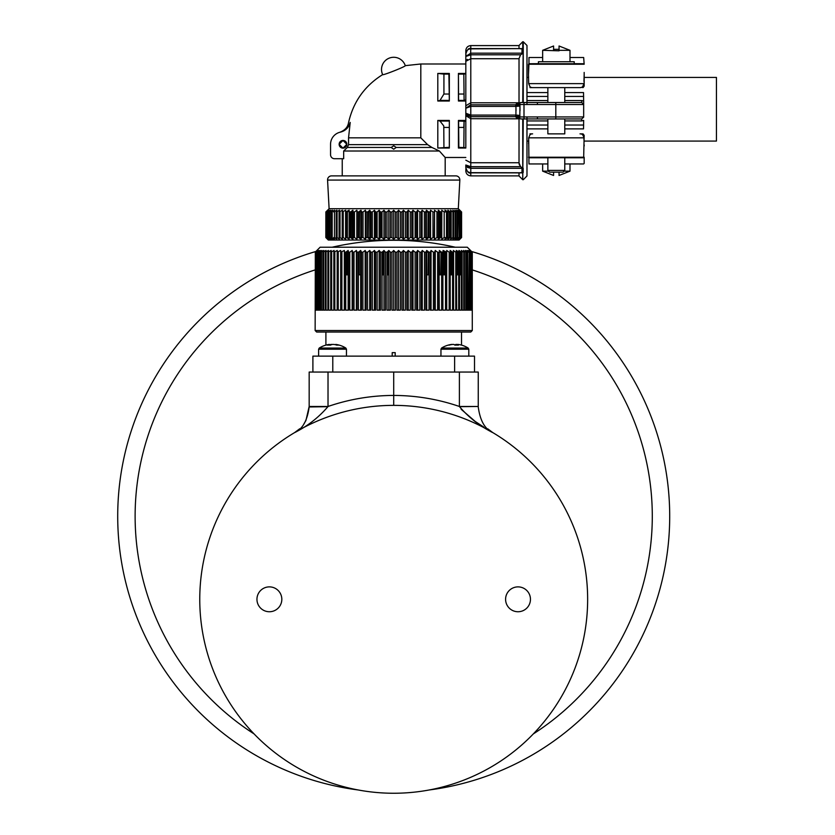 <?xml version="1.0" encoding="UTF-8"?>
<svg xmlns="http://www.w3.org/2000/svg" width="835" height="835" viewBox="0 0 835 835"><rect width="100%" height="100%" fill="white"/><g stroke="black" fill="none" stroke-linecap="round" stroke-linejoin="round"><path stroke-width="1.25" d="M533.325 733.923A258.589 258.589 0 0 0 472.276 269.903M457.256 265.613A258.589 258.589 0 0 0 456.693 265.467M429.388 789.941A275.988 275.988 0 0 0 471.545 251.481M455.305 247.233A275.988 275.988 0 0 0 332.111 247.233M459.396 372.055L478.246 372.055L478.246 406.478L459.396 406.478L459.396 372.055L328.019 372.055L328.019 406.478L309.169 406.478L305.944 420.464M305.923 420.516L303.971 423.794M299.702 428.772L295.339 432.154M487.807 428.866L492.817 432.613C484.978 429.284 480.115 420.736 478.246 406.969C480.115 420.736 484.978 429.284 492.827 432.613C479.968 426.205 468.852 417.563 459.5 406.676L459.396 406.478C438.104 399.193 416.206 395.508 393.702 395.425L393.702 372.055M461.139 409.265L475.136 421.393M475.48 421.644L483.789 427.092M478.246 406.478L459.5 406.676M393.702 405.372L393.702 395.425C371.21 395.508 349.312 399.193 328.019 406.478M309.169 406.969L327.915 406.676C318.563 417.563 307.447 426.205 294.578 432.613C302.437 429.284 307.301 420.736 309.169 406.969L309.169 372.055L328.019 372.055M315.87 251.481A275.988 275.988 0 0 0 358.027 789.941M315.139 269.903A258.589 258.589 0 0 0 254.09 733.923M325.901 332.027L325.901 345.105M392.21 356.138L392.21 352.641L395.195 352.641L395.195 356.138M461.515 332.027L461.515 345.105A24.862 24.862 0 0 1 461.619 345.137L461.619 345.137A24.8 23.871 -90 0 0 458.071 344.438L457.392 345.095M474.51 356.138L474.51 372.055L474.51 356.138L312.895 356.138L312.895 372.055M457.403 344.479A24.8 23.871 90 0 0 457.079 344.438L455.879 344.438A24.8 6.722 -90 0 0 454.887 345.137A24.382 21 -151.5 0 1 454.877 345.137A24.8 6.722 90 0 0 453.864 344.438L452.664 344.438A24.8 23.871 -90 0 0 449.115 345.137A24.382 5.918 -117.4 0 0 448.593 345.074A24.382 5.918 -117.4 0 0 448.124 345.137A24.862 24.862 0 0 0 441.569 348.059L468.174 348.059A24.862 24.862 0 0 0 461.619 345.137M448.124 345.137L448.124 345.137A24.8 23.871 90 0 1 451.672 344.438L452.34 344.438M454.866 345.137A24.382 21 151.5 0 1 458.405 345.137A24.8 6.722 -90 0 0 457.403 344.438M457.079 344.438L457.027 345.085M455.9 345.095L455.879 344.438M329.47 345.085L329.439 344.438A24.8 13.955 90 0 0 327.362 345.137A24.382 18.036 -131.5 0 1 330.409 345.137A24.8 13.955 -90 0 1 332.487 344.438L331.255 344.438A24.8 20.489 -90 0 0 329.46 344.782M332.487 344.438L333.823 344.438A24.8 20.489 90 0 1 336.87 345.137A24.382 12.285 121.1 0 1 337.935 345.074A24.382 12.285 121.1 0 1 338.947 345.137A24.8 20.489 -90 0 0 335.9 344.438L335.639 344.438A24.8 13.955 -90 0 1 337.601 345.085M318.615 356.138L318.615 349.197L319.241 348.059L345.836 348.059A24.862 24.862 0 0 0 335.9 344.438M346.462 356.138L346.462 349.197L318.615 349.197L319.241 348.059A24.862 24.862 0 0 1 329.188 344.438L329.439 344.438M587.642 599.311A193.939 193.939 0 0 1 393.702 793.25A193.939 193.939 0 0 1 199.763 599.311A193.939 193.939 0 0 1 393.702 405.372A193.939 193.939 0 0 1 587.642 599.311M530.455 599.311A12.431 12.431 0 0 0 518.024 586.88A12.431 12.431 0 0 0 505.592 599.311A12.431 12.431 0 0 0 518.024 611.742A12.431 12.431 0 0 0 530.455 599.311M281.823 599.311A12.431 12.431 0 0 0 269.392 586.88A12.431 12.431 0 0 0 256.95 599.311A12.431 12.431 0 0 0 269.392 611.742A12.431 12.431 0 0 0 281.823 599.311M327.57 179.859A3.977 3.977 0 0 0 327.57 180.068L459.834 180.068A3.977 3.977 0 0 0 455.868 175.882L331.547 175.882A3.977 3.977 0 0 0 327.57 179.859M455.221 211.975L455.221 237.537L452.914 239.28L453.687 237.537L453.687 211.975L452.914 210.232L455.221 211.975L455.868 211.975L454.929 210.232L457.173 211.975L456.609 210.232L458.77 211.975L457.945 210.232L460.022 211.975L458.937 210.232L461.118 211.975L459.563 210.232L461.525 211.975L459.834 210.232L461.588 211.975L458.311 208.698L329.105 208.698L327.57 180.068M369.811 211.975L368.204 211.495M365.918 211.495L365.323 211.944M360.991 211.839L359.29 211.495M352.881 211.641L351.128 211.495M349.145 211.547L347.391 211.495M326.36 211.495L329.105 208.698M325.827 211.975L327.581 210.232L325.89 211.975L327.852 210.232L326.297 211.975L328.479 210.232L327.07 211.975L329.47 210.232L328.207 211.975L330.806 210.232L329.7 211.975L332.487 210.232L331.547 211.975L334.501 210.232L333.729 211.975L336.839 210.232L336.244 211.975L339.49 210.232L339.062 211.975L342.433 210.232L342.193 211.975L345.659 210.232L345.596 211.975L349.145 210.232L349.26 211.975L350.47 211.975L352.881 210.232L353.174 211.975L354.447 211.975L356.837 210.232L357.307 211.975L358.643 211.975L360.991 210.232L361.639 211.975L363.037 211.975L365.323 210.232L366.137 211.975L367.588 211.975L369.811 210.232L370.792 211.975L372.295 211.975L374.435 210.232L375.583 211.975L377.107 211.975L379.163 210.232L380.457 211.975L382.012 211.975L383.964 210.232L385.415 211.975L386.981 211.975L388.818 210.232L390.415 211.975L391.991 211.975L393.702 210.232L395.425 211.975L395.425 237.537L393.702 239.28L391.991 237.537L391.991 211.975M325.89 211.975L325.89 237.537L327.581 239.28L325.827 237.537L328.312 240.031L459.104 240.031L461.588 237.537L459.834 239.28L461.525 237.537L461.525 211.975M390.415 211.975L390.415 237.537L391.991 237.537M390.415 237.537L388.818 239.28L386.981 237.537L386.981 211.975M385.415 211.975L385.415 237.537L386.981 237.537M385.415 237.537L383.964 239.28L382.012 237.537L382.012 211.975M380.457 211.975L380.457 237.537L382.012 237.537M380.457 237.537L379.163 239.28L377.107 237.537L377.107 211.975M375.583 211.975L375.583 237.537L377.107 237.537M375.583 237.537L374.435 239.28L372.295 237.537L372.295 211.975M370.792 211.975L370.792 237.537L372.295 237.537M370.792 237.537L369.811 239.28L367.588 237.537L367.588 211.975M366.137 211.975L366.137 237.537L367.588 237.537M366.137 237.537L365.323 239.28L363.037 237.537L363.037 211.975M361.639 211.975L361.639 237.537L363.037 237.537M361.639 237.537L360.991 239.28L358.643 237.537L358.643 211.975M357.307 211.975L357.307 237.537L358.643 237.537M357.307 237.537L356.837 239.28L354.447 237.537L354.447 211.975M353.174 211.975L353.174 237.537L354.447 237.537M353.174 237.537L352.881 239.28L350.47 237.537L350.47 211.975M349.26 211.975L349.26 237.537L350.47 237.537M349.26 237.537L349.145 239.28L346.723 237.537L346.723 211.975M345.596 211.975L345.596 237.537L346.723 237.537M345.596 237.537L345.659 239.28L343.237 237.537L343.237 211.975M342.193 211.975L342.193 237.537L343.237 237.537M342.193 237.537L342.433 239.28L340.022 237.537L340.022 211.975M339.062 211.975L339.062 237.537L340.022 237.537M339.062 237.537L339.49 239.28L337.1 237.537L337.1 211.975M336.244 211.975L336.244 237.537L337.1 237.537M336.244 237.537L336.839 239.28L334.491 237.537L334.491 211.975M331.547 211.975L331.547 237.537L334.501 239.28L333.729 237.537L334.491 237.537M331.547 237.537L332.487 239.28L330.242 237.537L330.242 211.975M329.7 211.975L329.7 237.537L330.242 237.537M329.7 237.537L330.806 239.28L328.635 237.537L328.635 211.975M328.207 211.975L328.635 237.537M328.207 237.537L329.47 239.28L327.393 237.537L327.393 211.975M327.07 211.975L327.393 237.537M327.07 237.537L328.479 239.28L326.506 237.537L326.506 211.975M326.297 211.975L326.506 237.537M326.297 237.537L327.852 239.28L325.984 237.537L325.984 211.975M325.859 211.975L325.827 237.537M347.391 238.027L349.145 237.965M351.128 238.027L351.191 211.975M352.433 211.975L352.433 237.537L351.191 237.537M359.29 238.027L359.447 211.975M360.814 211.975L360.814 237.537L359.447 237.537M365.323 237.568L365.918 238.027M368.204 238.027L368.454 211.975M369.811 237.537L368.454 237.537M381.553 237.537L381.553 211.975M376.783 237.537L376.783 211.975M372.107 237.537L372.107 211.975M358.893 237.724L358.893 211.787M350.982 237.923L350.982 211.599M347.37 238.017L347.37 211.505M332.194 237.537L332.194 211.975M349.145 239.28L349.145 210.232M352.881 239.28L352.881 210.232M356.837 239.28L356.837 210.232M360.991 239.28L360.991 210.232M365.323 239.28L365.323 210.232M369.811 239.28L369.811 210.232M374.435 239.28L374.435 210.232M379.163 239.28L379.163 210.232M383.964 239.28L383.964 210.232M388.818 239.28L388.818 210.232M393.702 239.28L393.702 210.232M395.425 237.537L397.001 237.537L397.001 211.975L398.587 210.232L398.587 239.28L397.001 237.537M395.425 211.975L397.001 211.975M398.587 210.232L400.435 211.975L400.435 237.537L398.587 239.28M400.435 211.975L402 211.975L403.451 210.232L403.451 239.28L402 237.537L402 211.975M400.435 237.537L402 237.537M403.451 210.232L405.403 211.975L405.403 237.537L403.451 239.28M405.403 211.975L406.958 211.975L408.252 210.232L408.252 239.28L406.958 237.537L406.958 211.975M405.403 237.537L406.958 237.537M408.252 210.232L410.309 211.975L410.309 237.537L408.252 239.28M410.309 211.975L411.832 211.975L412.981 210.232L412.981 239.28L411.832 237.537L411.832 211.975M410.309 237.537L411.832 237.537M412.981 210.232L415.12 211.975L415.12 237.537L412.981 239.28M426.424 237.672L426.424 211.839M428.125 211.495L427.969 237.537L426.591 237.537M438.26 237.965L438.845 237.537L438.845 211.975L438.26 211.547M440.014 237.537L440.035 211.505L440.014 237.537L438.845 237.537M445.159 238.027L446.485 237.537M446.725 211.495L446.725 238.027M448.228 238.027L449.282 237.537M461.431 211.975L461.525 237.537M461.431 237.537L459.563 239.28L461.118 237.537L461.118 211.975M460.91 211.975L461.118 237.537M460.91 237.537L458.937 239.28L460.346 237.537L460.346 211.975M460.022 211.975L460.346 237.537M460.022 237.537L457.945 239.28L459.208 237.537L459.208 211.975M458.77 211.975L459.208 237.537M458.77 237.537L456.609 239.28L457.716 237.537L457.716 211.975M457.173 211.975L457.173 237.537L457.716 237.537M457.173 237.537L454.929 239.28L455.868 237.537L455.868 211.975M455.221 237.537L455.868 237.537M450.315 211.975L450.315 237.537L447.925 239.28L447.925 210.232L450.315 211.975L451.171 211.975L450.576 210.232L452.925 211.975L452.925 237.537L453.687 237.537M452.925 237.537L450.576 239.28L451.171 237.537L451.171 211.975M450.315 237.537L451.171 237.537M440.692 211.975L440.692 237.537L438.26 239.28L438.26 210.232L440.692 211.975L441.819 211.975L441.757 210.232L444.178 211.975L444.178 237.537L445.222 237.537L444.982 239.28L448.343 237.537M444.178 237.537L441.757 239.28L441.819 211.975M440.692 237.537L441.819 237.537M436.945 237.537L434.534 239.28L434.242 237.537L434.534 210.232L436.945 211.975L436.945 237.537L438.156 237.537M419.817 211.975L419.817 237.537L417.594 239.28L416.613 237.537L416.613 211.975L417.594 210.232L419.817 211.975L421.278 211.975L422.092 210.232L424.378 211.975L425.777 211.975L426.424 210.232L428.762 211.975L430.108 211.975L430.578 210.232L432.968 211.975L432.968 237.537L434.242 237.537M432.968 237.537L430.578 239.28L430.108 237.537L430.108 211.975M428.762 211.975L428.762 237.537L430.108 237.537M428.762 237.537L426.424 239.28L425.777 237.537L425.777 211.975M424.378 211.975L424.378 237.537L425.777 237.537M424.378 237.537L422.092 239.28L421.278 237.537L421.278 211.975M419.817 237.537L421.278 237.537M415.12 237.537L416.613 237.537M417.594 210.232L417.594 239.28M422.092 210.232L422.092 239.28M426.424 210.232L426.424 239.28M430.578 210.232L430.578 239.28M434.534 210.232L434.534 239.28M438.26 210.232L438.26 239.28M447.925 211.975L447.925 237.537M461.588 211.975L461.588 237.537M449.282 211.224L449.282 238.299M446.485 211.318L446.485 238.205M440.014 211.975L438.845 211.975M427.969 211.975L426.591 211.975M415.308 211.975L415.308 237.537M415.12 211.975L416.613 211.975M432.968 211.975L434.242 211.975M436.945 211.975L438.156 211.975M444.178 211.975L445.222 211.975L444.982 210.232L448.343 211.975M452.925 211.975L453.687 211.975M449.282 211.975L448.228 211.495M446.485 211.975L445.159 211.495M439.387 151.01L431.904 147.451L439.387 151.01C446.996 159.527 446.996 159.527 439.387 151.01L343.676 151.01L343.676 158.723L334.532 158.723A3.977 3.977 0 0 1 330.556 154.746L330.556 144.298A12.431 12.431 0 0 1 340.325 132.16L340.075 132.212M349.093 125.49L350.209 122.411C347.903 123.006 347.903 123.006 350.209 122.411C348.821 127.557 345.523 130.803 340.325 132.16M346.765 128.653L343.843 130.834M343.623 130.959L340.346 132.149M405.278 65.652L405.278 65.652C406.311 66.289 382.367 75.776 382.67 74.618L382.67 74.618A12.181 12.181 0 0 1 393.702 57.281A12.181 12.181 0 0 1 405.278 65.652A12.181 12.181 0 0 0 393.702 57.281A12.181 12.181 0 0 1 405.278 65.652L420.809 63.992L420.809 137.838L427.614 144.643L431.904 147.451L396.239 147.451L393.702 149.215L391.177 147.451L347.339 147.451L343.676 151.01M350.209 122.411L348.55 137.838L420.809 137.838M437.801 101.014L437.801 73.438L449.334 73.438L449.334 101.014L437.801 101.014L439.993 100.409L443.928 94.031L443.928 74.106L437.801 73.438M465.815 101.014L458.425 101.014L458.425 73.438L465.815 73.438L465.815 148.035L458.425 148.035L458.853 147.367L465.815 147.68L465.815 121.305L465.815 147.68M465.815 73.438L465.815 63.992L420.809 63.992M464.03 100.023L465.815 100.158L465.815 73.793L463.822 74.106L464.093 100.409L458.582 100.409L458.425 73.438M519.568 103.383L515.654 104.803L517.481 102.778L519.986 102.82L519.777 118.507L516.688 118.142L519.026 118.82L470.783 118.695L465.815 115.71L465.815 148.035M467.308 167.365L465.815 165.006L465.815 167.491C467.193 171.927 468.852 173.711 470.783 172.855L522 172.866L520.57 172.615L523.169 172.511L523.169 168.211L522 168.305L522 167.616L522.752 167.877L522 167.616L522 168.305L470.783 168.305L470.783 162.752L519.026 162.752M470.648 53.169L470.783 48.816C467.871 49.004 466.212 50.716 465.815 53.972C467.193 49.547 468.852 47.762 470.783 48.607L470.783 45.591C467.767 45.894 466.118 47.553 465.815 50.559L465.815 108.247L470.783 106.379L470.783 104.803L515.654 104.803L515.738 105.941L515.654 104.803M519.026 175.882L470.783 175.882C467.767 175.58 466.118 173.92 465.815 170.904L465.92 168.576M465.815 160.174L470.783 162.752L470.783 116.67L465.815 113.226L470.783 115.084L470.783 116.67L467.318 115.689M523.253 118.935L522.752 179.723L522.752 172.772L470.783 172.657L470.783 168.305L465.815 165.006L470.783 166.676L520.57 166.676L519.026 162.888L519.026 118.779L519.986 118.654L519.026 118.82M520.57 166.676L522 167.616L520.57 166.676M516.688 118.142L515.654 116.67L516.688 118.142L519.777 118.507A1.994 1.994 0 0 0 521.009 118.935L526.979 118.935L526.979 116.952L537.416 116.952L537.416 118.935L581.682 118.935L583.665 117.192L583.665 104.281L581.682 102.528L537.416 102.528L555.818 102.528L555.818 104.521L526.979 104.521L526.979 102.528L521.009 102.528L526.854 102.528M526.948 118.935L537.416 118.935L526.979 118.935L526.979 175.987L526.948 118.935M565.639 118.935L546.998 118.935L547.864 118.935L547.864 133.861L564.773 133.861L564.773 118.935L565.639 118.935M564.773 120.929L581.682 120.929L581.682 118.935L580.116 118.935M581.682 120.929L583.665 120.397L583.54 128.882L564.773 128.882M564.773 92.581L583.54 92.581L583.665 104.281M583.665 117.192L583.665 101.077L581.682 100.544L581.682 102.528L580.116 102.528M526.979 116.952L523.994 116.952L523.994 102.528L526.875 102.528M537.416 104.521L537.416 102.528L526.948 102.528L526.979 45.476L526.979 102.528M519.568 118.09L515.654 116.67L515.738 115.533L519.965 115.397M515.738 115.533L519.861 116.952L523.994 116.952L523.994 118.935M518.211 115.23L515.926 115.084L515.926 106.379L519.965 106.066L519.861 104.521L515.738 105.941M519.026 58.721L470.783 58.721L470.783 54.786L520.57 54.786L523.169 53.263L520.57 54.786L519.026 58.575L519.026 102.695L519.777 102.956A1.994 1.994 0 0 1 521.009 102.528L522.752 102.528L521.009 102.528M465.815 105.763L470.783 102.778L517.481 102.778M519.986 102.82L519.026 102.695L519.986 102.82A1.994 1.994 0 0 0 519.777 102.956L516.688 103.321M522.752 102.528L523.169 48.962L521.948 48.607M522 53.858L522 53.169L523.169 53.263L522 53.169L522 48.816L523.169 48.962M522.752 48.701L522.752 41.75L519.026 45.476L519.026 48.607M520.57 48.858L522 48.607L520.57 48.858M519.861 104.521L526.979 104.521M584.166 77.415L716.44 77.415L716.44 141.073L584.166 141.073M583.54 85.734L584.166 86.12L583.133 87.539L582.298 87.007M530.34 87.007L529.964 87.612L532.427 87.612M582.673 87.612L584.166 86.12L584.166 72.447M583.947 81.392L584.166 74.722L583.947 81.392M567.737 63.742L584.166 64.243L528.471 64.243L528.471 74.722L528.962 63.742L574.219 63.742L574.219 61.748L538.418 61.748L538.418 63.742L544.9 63.742M569.992 61.748L569.992 50.319L559.053 45.998L559.053 50.81L542.646 50.319L553.584 45.998L553.584 50.319M569.992 50.319L559.053 50.319M528.962 63.742L538.418 63.679M574.219 63.679L583.665 63.742M542.646 57.521L528.962 57.521L528.962 63.679M559.053 49.317L553.584 49.317M569.992 57.521L583.665 57.521L584.166 64.243M582.632 86.767L583.947 83.636L528.691 83.636L530.006 86.767A3.977 3.977 0 0 0 532.448 87.612L580.189 87.612A3.977 3.977 0 0 0 582.632 86.767L581.546 87.372M526.979 77.415L528.576 77.415L528.471 74.722L528.691 83.636M547.864 133.861L564.773 133.861M547.864 163.942L528.962 163.942L528.691 137.838L530.006 134.696A3.977 3.977 0 0 1 532.448 133.861L529.964 133.861L530.34 134.466M582.298 134.466L582.673 133.861L580.189 133.861A3.977 3.977 0 0 1 582.632 134.696L583.978 137.378L583.978 140.071L583.947 137.838L528.691 137.838M528.962 157.732L583.665 157.732L584.166 135.353L583.54 135.74M584.166 144.831L584.166 146.01M528.597 143.641L528.68 141.073L526.979 141.073M542.646 163.942L542.646 171.154L548.605 171.154M542.646 171.154L553.584 175.465L553.584 172.146M559.053 172.146L559.053 175.465L569.992 171.154L564.022 171.154M528.471 157.23L584.166 157.23L584.166 163.451M564.773 170.413L563.03 172.146L549.607 172.146L547.864 170.413L564.773 170.413L564.773 157.732M582.673 133.861L584.166 135.353L583.133 133.934L580.001 133.861M529.964 133.861L532.636 133.861M519.474 165.121L519.088 163.806M465.815 113.226L465.815 108.247L470.783 104.803L470.783 58.721L465.815 61.289L466.128 60.37M470.783 54.786L465.815 56.467L470.783 53.169L470.783 54.786M465.815 56.467L465.857 53.263M470.783 48.607L522 48.607L470.783 48.858M466.358 55.705L467.297 55.267M466.775 59.755L467.443 59.379M515.926 115.084L470.783 115.084L470.783 106.379L515.926 106.379L516.04 110.731M520.017 110.711L519.965 106.066L515.926 106.379M465.878 113.779L467.256 115.647M470.783 168.305L467.349 167.397M519.026 172.866L519.026 175.987L522.752 179.723M470.783 172.657C467.871 172.469 466.212 170.747 465.815 167.491L465.815 165.006M458.853 147.367L458.603 121.221M458.853 127.431L463.822 127.431L464.093 121.054L463.822 147.367M465.815 121.305L458.582 121.054L458.425 120.449L465.815 120.449M458.425 148.035L458.425 120.449M458.425 101.014L458.582 100.409M463.822 74.106L458.853 74.106M449.334 73.438L448.906 74.106L443.928 74.106M448.906 74.106L449.334 101.014M347.339 147.451L348.55 144.643L348.55 137.838M439.408 151.041L443.458 155.581M443.646 155.79L445.18 157.481L445.18 175.882M449.334 120.449L449.334 148.035L437.801 148.035L437.801 120.449L449.334 120.449L449.334 148.035M437.801 148.035L448.906 147.367M443.928 147.367L443.771 125.918L439.993 121.054L437.801 120.449M346.838 144.298L342.987 148.15L339.135 144.298L342.987 140.447L346.838 144.298M342.987 140.447A3.851 3.851 0 0 1 346.838 144.298A3.851 3.851 0 0 1 342.987 148.15A3.851 3.851 0 0 1 339.135 144.298A3.851 3.851 0 0 1 342.987 140.447M396.239 147.451L393.702 145.801L391.177 147.451M472.276 330.535L315.139 330.535L316.632 332.027L470.783 332.027L472.276 330.535L472.276 252.212L467.308 247.233L320.108 247.233L315.139 252.212L316.966 250.469L315.327 252.212L317.352 250.469L315.828 252.212L318.041 250.469L316.653 252.212L319.043 250.469L317.78 252.212L320.337 250.469L319.21 252.212L321.934 250.469L320.943 252.212L323.823 250.469L322.968 252.212L325.984 250.469L325.285 252.212L328.426 250.469L327.863 252.212L331.119 250.469L330.723 252.212L334.073 250.469L333.823 252.212L337.267 250.469L337.173 252.212L340.69 250.469L340.743 252.212L344.323 250.469L344.531 252.212L345.742 252.212L348.153 250.469L348.519 252.212L349.792 252.212L352.172 250.469L352.683 252.212L354.009 252.212L356.357 250.469L357.025 252.212L358.392 252.212L360.689 250.469L361.503 252.212L362.912 252.212L365.156 250.469L366.106 252.212L367.557 252.212L369.738 250.469L370.834 252.212L372.316 252.212L374.414 250.469L375.646 252.212L377.149 252.212L379.163 250.469L380.53 252.212L382.054 252.212L383.985 250.469L385.467 252.212L387.002 252.212L388.839 250.469L390.446 252.212L391.98 252.212L393.702 250.469L393.702 310.14L391.98 310.14L391.98 252.212M388.839 252.212L387.523 251.721M383.985 252.212L382.597 251.721M360.689 252.17L359.04 251.721M348.153 251.909L346.421 251.721M390.446 252.212L390.446 310.14L387.012 310.14L387.002 252.212M385.467 252.212L385.467 310.14L382.054 310.14L382.054 252.212M380.53 252.212L380.53 310.14L377.149 310.14L377.149 252.212M375.646 252.212L375.646 310.14L372.316 310.14L372.316 252.212M370.834 252.212L370.834 310.14L367.557 310.14L367.557 252.212M366.106 252.212L366.106 310.14L362.912 310.14L362.912 252.212M361.503 252.212L361.503 310.14L358.392 310.14L358.392 252.212M357.025 252.212L357.025 310.14L354.009 310.14L354.009 252.212M352.683 252.212L352.683 310.14L349.792 310.14L349.792 252.212M348.519 252.212L348.519 310.14L345.742 310.14L345.742 252.212M344.531 252.212L344.531 310.14L341.901 310.14L341.901 252.212M340.743 252.212L340.743 310.14L338.258 310.14L338.258 252.212M337.173 252.212L337.173 310.14L334.835 310.14L334.835 252.212M333.823 252.212L333.823 310.14L331.652 310.14L331.652 252.212M330.723 252.212L330.723 310.14L328.719 310.14L328.719 252.212M327.863 252.212L327.863 310.14L326.057 310.14L326.057 252.212M325.285 252.212L325.285 310.14L323.656 310.14L323.656 252.212M322.968 252.212L322.968 310.14L321.538 310.14L321.538 252.212M320.943 252.212L320.943 310.14L319.711 310.14L319.711 252.212M319.21 252.212L319.21 310.14L318.187 310.14L318.187 252.212M317.78 252.212L317.78 310.14L316.966 310.14L316.966 252.212M316.653 252.212L316.653 310.14L316.048 310.14L316.048 252.212M315.828 252.212L315.828 310.14L315.453 252.212M315.327 252.212L315.139 330.535M346.504 274.84L346.504 252.212M347.746 252.212L347.746 274.84M359.238 274.84L359.238 252.212M360.636 252.212L360.636 274.84M382.994 274.84L382.994 252.212M387.951 274.84L387.951 252.212M426.727 274.84L429.023 274.84M434.722 274.84L435.244 274.84M439.262 274.84L441.663 274.84M442.884 274.84L445.514 274.84M450.242 274.84L452.58 274.84M456.693 274.84L458.686 274.84M459.542 274.84L461.358 274.84M460.242 251.387L460.242 274.84M457.674 251.471L457.674 274.84M460.064 274.84L460.064 252.212L459.386 251.721M451.766 251.627L451.766 274.84M450.9 274.84L450.9 252.212L450.211 251.721M444.93 251.784L444.93 274.84M444.836 251.721L444.805 274.84M441.204 251.867L441.204 274.84M443.615 274.84L443.615 252.212L442.936 251.721M440.995 251.721L440.911 274.84M428.908 252.128L428.908 274.84M428.376 251.721L428.167 274.84M426.779 274.84L426.727 252.17M358.497 252.128L358.497 274.84M346.212 251.867L346.212 274.84M318.041 251.304L318.041 251.836M340.69 250.469L340.69 310.14M344.323 250.469L344.323 310.14M348.153 250.469L348.153 310.14M352.172 250.469L352.172 310.14M356.357 250.469L356.357 310.14M360.689 250.469L360.689 310.14M365.156 250.469L365.156 310.14M369.738 250.469L369.738 310.14M374.414 250.469L374.414 310.14M379.163 250.469L379.163 310.14M383.985 250.469L383.985 310.14M388.839 250.469L388.839 310.14M393.702 250.469L395.425 252.212L395.425 310.14L393.702 310.14M398.577 310.14L398.577 250.469L400.403 252.212L400.403 310.14L396.969 310.14L396.969 252.212L398.577 250.469M403.43 250.469L405.361 252.212L405.361 310.14L401.948 310.14L401.948 252.212L403.43 250.469L403.43 310.14M408.242 250.469L410.267 252.212L410.267 310.14L406.885 310.14L406.885 252.212L408.242 250.469L408.242 310.14M413.001 250.469L415.099 252.212L415.099 310.14L411.77 310.14L411.77 252.212L413.001 250.469L413.001 310.14M417.677 250.469L419.848 252.212L419.848 310.14L416.582 310.14L416.582 252.212L417.677 250.469L417.677 310.14M422.26 250.469L424.504 252.212L424.504 310.14L421.299 310.14L421.299 252.212L422.26 250.469L422.26 310.14M426.727 250.469L429.023 252.212L429.023 310.14L425.913 310.14L425.913 252.212L426.727 250.469L426.727 310.14M431.058 250.469L433.407 252.212L433.407 310.14L430.39 310.14L430.39 252.212L431.058 250.469L431.058 310.14M435.244 250.469L437.623 252.212L437.623 310.14L434.722 310.14L434.722 252.212L435.244 250.469L435.244 310.14M439.262 250.469L441.663 252.212L441.663 310.14L438.897 310.14L438.897 252.212L439.262 310.14M446.725 250.469L449.157 252.212L449.157 310.14L446.662 310.14L446.725 250.469L446.725 310.14M452.58 252.212L452.58 310.14L450.242 310.14L450.148 250.469L452.58 252.212L453.593 252.212L453.342 250.469L455.764 252.212L455.764 310.14L453.593 310.14L453.593 252.212M462.131 252.212L461.431 250.469L463.759 252.212L463.759 310.14L462.131 310.14L462.131 252.212L461.358 252.212L461.358 310.14L459.542 310.14L459.542 252.212L458.989 250.469L461.358 252.212M465.878 252.212L465.878 310.14L464.448 310.14L464.448 252.212L463.592 250.469L465.878 252.212L466.473 252.212L465.481 250.469L467.704 252.212L467.704 310.14L466.473 310.14L466.473 252.212M468.205 252.212L467.068 250.469L469.228 252.212L469.228 310.14L468.205 310.14L467.704 252.212M469.635 252.212L468.372 250.469L470.449 252.212L470.449 310.14L469.635 310.14L469.228 252.212M470.763 252.212L469.374 250.469L471.368 252.212L471.368 310.14L470.763 310.14L470.449 252.212M471.587 252.212L470.063 250.469L471.963 252.212L471.963 310.14L471.368 252.212M472.088 252.212L470.449 250.469L472.255 252.212L472.255 310.14L471.963 252.212M345.742 274.84L348.153 274.84M358.392 274.84L360.689 274.84M382.054 274.84L383.985 274.84M387.002 274.84L388.839 274.84M428.167 252.212L426.779 252.212M439.669 274.84L439.262 251.909M440.911 252.212L439.669 252.212M444.805 252.212L443.615 252.212M451.766 252.212L450.9 252.212M457.256 274.84L457.256 252.212L456.578 251.721M463.759 252.212L464.448 252.212M458.686 252.212L458.686 310.14L456.693 310.14L456.286 250.469L459.542 252.212M455.764 252.212L456.693 252.212M449.157 252.212L450.242 252.212M445.514 252.212L445.514 310.14L442.884 310.14L442.884 252.212L443.093 250.469L446.662 252.212M441.663 252.212L442.884 252.212M437.623 252.212L438.897 252.212M433.407 252.212L434.722 252.212M429.023 252.212L430.39 252.212M424.504 252.212L425.913 252.212M419.848 252.212L421.299 252.212M415.099 252.212L416.582 252.212M410.267 252.212L411.77 252.212M405.361 252.212L406.885 252.212M400.403 252.212L401.948 252.212M395.425 252.212L396.969 252.212M454.626 372.055L454.626 356.138M332.789 372.055L332.789 356.138M440.953 356.138L440.953 349.197L468.8 349.197L468.174 348.059L468.8 349.197L468.8 356.138M348.55 144.643L427.614 144.643M522.752 167.877L522.752 118.935M537.416 116.952L555.818 116.952L555.818 104.521L583.665 104.521M583.665 116.952L555.818 116.952L555.818 118.935M526.979 120.929L547.864 120.929M583.665 125.031L564.773 125.031M547.864 125.031L526.979 125.031M526.979 100.544L547.864 100.544M564.773 100.544L581.682 100.544M526.979 96.442L547.864 96.442M564.773 96.442L583.665 96.442M523.253 102.528L523.253 41.75L526.979 45.476M511.782 104.803L470.783 104.803M584.166 86.12L584.166 81.392M583.665 157.784L564.773 157.784M547.864 157.784L528.962 157.784M522 172.657L522 168.305M515.654 116.67L470.783 116.67M522 53.169L470.783 53.169M470.783 175.882L470.783 172.855M463.822 94.031L458.853 94.031M448.906 94.031L443.928 94.031M439.993 100.409L449.178 100.409M448.906 127.431L443.928 127.431L448.906 127.431M449.178 121.054L439.993 121.054M299.608 428.866L294.578 432.613L299.139 429.294M440.953 349.197L441.569 348.059M346.462 349.197L345.836 348.059M458.311 208.698L459.834 180.068M342.235 158.723L342.235 175.882M382.66 74.607C364.561 85.942 353.174 102.027 348.498 122.87C347.746 127.275 344.792 130.427 339.657 132.327M526.979 92.581L547.864 92.581M526.979 128.882L547.864 128.882M519.026 45.591L470.783 45.591M532.636 87.612L529.964 87.612M542.646 61.748L542.646 50.319M547.864 102.528L547.864 87.612M564.773 102.528L564.773 87.612M569.992 163.942L569.992 171.154M583.665 163.942L564.773 163.942M547.864 170.413L547.864 157.732M523.253 179.723L526.979 175.987M465.815 157.481L445.18 157.481"/></g></svg>
